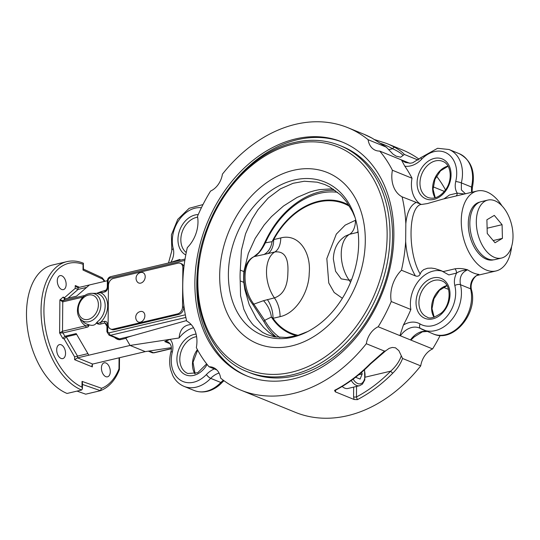 <?xml version="1.0" encoding="UTF-8"?>
<svg xmlns="http://www.w3.org/2000/svg" width="540" height="540" viewBox="0 0 540 540"><rect width="100%" height="100%" fill="white"/><g stroke="black" fill="none" stroke-linecap="round" stroke-linejoin="round"><path stroke-width="0.81" d="M142.067 272.403A5.596 4.178 112.2 0 1 144.457 279.848A5.596 4.178 112.2 0 1 137.369 281.988A5.913 5.913 0 0 1 141.264 272.41A5.596 4.178 112.2 0 1 142.067 272.403M361.631 372.296L362.198 373.95L360.092 379.087L355.604 377.244M351.27 380.484A13.352 7.843 76.7 0 0 359.593 385.709L347.942 388.463A13.352 7.843 -103.3 0 1 342.185 386.464M362.198 373.95L358.688 374.78M79.549 287.293L75.256 285.552L77.213 287.523L78.124 287.631L107.366 280.719M185.335 314.813L109.303 332.795A2.052 1.532 112.2 0 1 107.703 331.223L107.75 325.634C107.582 322.603 106.522 321.165 104.558 321.32L100.724 322.225A2.052 1.208 76.7 0 0 101.162 323.912C99.468 324.533 97.868 324.23 96.356 323.008C94.878 325.31 92.394 325.897 88.904 324.769L87.068 324.162C89.093 325.384 88.655 325.917 85.752 325.769L62.505 331.263L59.602 332.957L62.788 338.404L64.881 336.258L76.201 333.585L88.83 355.192L130.079 345.438L179.098 337.979A28.755 21.472 112.2 0 1 193.529 327.746M186.556 320.558L132.097 335.894C127.832 337.102 125.78 337.919 125.928 338.33L130.079 345.438L145.267 351.621L171.288 347.659M170.06 343.737L164.754 341.577L170.127 339.343A14.378 10.733 -67.8 0 1 172.355 351.911A28.755 21.472 112.2 0 0 180.205 380.025A28.755 21.472 112.2 0 0 206.388 374.544L206.415 374.517A24.644 18.401 -67.8 0 1 214.326 368.921M169.702 262.697L179.779 259.47A28.755 21.472 -67.8 0 0 180.61 260.118M180.144 260.226L179.779 259.47M216.837 369.947L209.027 366.768A141.716 105.813 112.2 0 1 196.351 347.605A28.755 21.472 -67.8 0 0 186.665 321.01A141.716 105.813 112.2 0 1 187.306 247.624A28.755 21.472 -67.8 0 0 197.498 216.324A141.716 105.813 112.2 0 1 210.56 191.079A18.482 13.804 -67.8 0 0 222.433 174.13A141.716 105.813 112.2 0 1 347.814 127.669A141.716 105.813 112.2 0 1 368.098 139.691L386.492 147.211L372.134 138.173A2.052 1.364 118.9 0 0 372.04 138.125L386.262 147.083L393.026 154.15L396.245 156.181L400.667 157.201L404.345 154.447C402.449 152.226 399.276 149.877 394.821 147.4A141.716 105.813 -67.8 0 0 386.404 143.383L402.226 149.823A141.716 105.813 -67.8 0 1 419.189 159.293M179.098 337.979C179.888 329.447 183.91 324.972 191.167 324.54M89.444 284.958L76.532 296.163L65.205 298.843L64.395 298.775L63.146 297.088L59.893 299.916L62.762 301.874L83.045 297.081M75.256 285.552L75.229 288.367L78.104 289.413L86.636 287.395M77.017 391.102L85.718 394.18L100.278 390.737L101.588 388.287L82.04 381.382L82.465 382.948L82.411 388.773L81.621 390.015L67.061 393.458A66.751 39.204 76.7 0 1 27.182 326.113A66.751 39.204 76.7 0 1 52.252 265.093L66.812 261.65A66.751 39.204 76.7 0 0 41.742 322.67A66.751 39.204 76.7 0 0 81.621 390.015M82.451 384.44L100.44 390.683C108.837 387.376 115.148 380.369 119.374 369.671L118.975 368.807A64.699 38.002 -103.3 0 1 101.588 388.287M82.04 381.382L81.986 387.139A64.699 38.002 -103.3 0 1 43.929 309.994A64.699 38.002 -103.3 0 1 83.059 264.283L83.012 270.041L102.539 279.045L102.026 277.675L83.457 269.109M83.012 270.041L83.457 269.278L83.335 263.189C77.686 260.928 72.178 260.415 66.812 261.65M83.059 264.283L83.511 263.453M81.986 387.139L82.411 388.773M105.8 376.65A7.189 4.226 -103.3 0 1 101.507 369.394A7.189 4.226 -103.3 0 1 104.207 362.826A7.189 4.226 -103.3 0 1 109.971 368.854A7.189 4.226 -103.3 0 1 107.514 376.819A7.189 4.226 -103.3 0 1 105.8 376.65M56.693 349.805A7.189 4.226 -103.3 0 1 59.468 344.615A7.189 4.226 -103.3 0 1 65.225 350.636A7.189 4.226 -103.3 0 1 62.775 358.601A7.189 4.226 -103.3 0 1 56.693 349.805M61.783 275.798A7.189 4.226 -103.3 0 1 66.076 283.055A7.189 4.226 -103.3 0 1 63.376 289.622A7.189 4.226 -103.3 0 1 57.611 283.601A7.189 4.226 -103.3 0 1 60.068 275.63A7.189 4.226 -103.3 0 1 61.783 275.798M74.608 359.687L77.51 357.871L77.524 356.089L74.635 356.873L74.608 359.687L92.327 366.903L91.901 365.296L92.691 364.055L145.267 351.621M92.691 364.055L77.51 357.871L88.83 355.192M76.66 334.368L66.265 336.825L77.524 356.089L87.919 353.632M85.178 295.373L63.227 300.564L59.893 299.916L59.602 332.957L62.944 332.951L86.198 327.449C88.115 327.213 89.019 326.322 88.904 324.769M65.205 298.843L63.227 300.564A2.052 1.208 -103.3 0 0 62.762 301.874L62.505 331.263A2.052 1.208 76.7 0 0 62.944 332.951L64.881 336.258L66.265 336.825L64.172 338.972L74.635 356.873M75.229 288.367L64.53 297.655L65.124 298.863M96.62 293.341L97.787 293.679C97.065 292.99 98.132 292.714 100.98 292.835A2.052 1.208 -103.3 0 1 101.446 291.526L96.62 293.341L91.483 293.315A14.783 11.036 -67.8 0 0 89.363 293.578M96.356 323.008L97.544 321.685C96.795 323.561 97.855 323.744 100.724 322.225A18.157 13.554 -67.8 0 0 100.98 292.835L104.814 291.931C106.778 291.161 107.872 289.211 108.094 286.085A2.052 0.641 -179.5 0 0 107.305 286.585C107.44 287.388 106.353 290.5 105.955 290.237L101.446 291.526M114.392 337.338C116.613 339.208 118.571 339.984 120.265 339.667A2.052 1.208 76.7 0 0 119.455 338.884L117.41 338.567L109.04 335.158A4.111 3.065 -67.8 0 0 110.552 335.259L185.861 317.453M101.162 323.912L105.003 323.001L106.542 324.142L106.961 326.133A2.052 0.641 -179.5 0 1 107.75 325.634M79.839 318.249A18.157 13.554 -67.8 0 0 85.752 325.769A2.052 1.208 76.7 0 0 86.198 327.449M183.803 304.864L183.782 307.395A6.163 4.604 112.2 0 1 178.875 314.395L114.169 329.69A6.163 4.604 112.2 0 1 111.902 329.549L110.633 329.029A6.163 4.604 112.2 0 1 108.108 324.473L108.446 285.451A6.163 4.604 112.2 0 1 113.353 278.451L178.052 263.149A6.163 4.604 112.2 0 1 180.326 263.297A6.163 4.604 112.2 0 1 182.857 267.86L182.513 306.875A6.163 4.604 112.2 0 1 177.613 313.882L112.907 329.177A6.163 4.604 112.2 0 1 110.633 329.029M180.326 263.297L181.595 263.81A6.163 4.604 112.2 0 1 183.951 266.807M404.345 154.447L418.176 160.083M247.698 376.292A126.313 94.311 112.2 0 1 198.457 262.184M228.015 189.587A126.313 94.311 112.2 0 1 342.947 142.331M293.328 378.911A126.313 94.311 -67.8 0 0 390.65 265.127A126.313 94.311 -67.8 0 0 342.002 141.939A126.313 94.311 -67.8 0 0 207.029 223.364A126.313 94.311 -67.8 0 0 246.746 375.908A126.313 94.311 -67.8 0 0 293.328 378.911M342.353 146.516A122.202 91.24 112.2 0 1 380.781 294.104A122.202 91.24 112.2 0 1 250.189 372.877L247.657 371.851A122.202 91.24 -67.8 0 0 378.25 293.072A122.202 91.24 -67.8 0 0 339.822 145.483L342.353 146.516M368.098 139.691A18.482 13.804 -67.8 0 0 375.482 150.309A18.482 13.804 -67.8 0 0 379.721 151.078A141.716 105.813 112.2 0 1 392.398 170.242A28.755 21.472 -67.8 0 0 402.084 196.837A141.716 105.813 112.2 0 1 405.824 223.749L405.668 241.434A141.716 105.813 112.2 0 1 401.443 270.223A28.755 21.472 -67.8 0 0 391.25 301.523A141.716 105.813 112.2 0 1 378.182 326.768A18.482 13.804 -67.8 0 0 366.316 343.717A141.716 105.813 112.2 0 1 240.935 390.177A141.716 105.813 112.2 0 1 220.651 378.155A18.482 13.804 -67.8 0 0 213.266 367.538A18.482 13.804 -67.8 0 0 209.027 366.768M240.935 390.177L295.346 412.331A141.716 105.813 -67.8 0 0 420.728 365.87L402.563 358.472L398.885 350.676L395.469 347.8L392.351 347.443L389.232 348.32L385.695 350.831L384.48 351.108L370.069 363.818A141.716 105.813 112.2 0 1 334.557 390.386L335.313 391.844L335.86 389.603M353.66 387.113L353.579 396.812L354.085 399.485L357.338 399.661A141.716 105.813 -67.8 0 0 392.85 373.093C397.366 368.618 400.606 363.744 402.563 358.472M354.085 399.485L335.313 391.844M384.48 351.108L366.316 343.717M420.728 365.87A18.482 13.804 112.2 0 1 432.601 348.921A141.716 105.813 -67.8 0 0 440.174 335.441M445.507 189.925A141.716 105.813 -67.8 0 0 436.502 176.141M433.141 186.833L444.386 191.41M392.398 170.242L412.007 178.227A28.755 21.472 -67.8 0 0 421.079 204.471M464.528 193.988L457.238 193.138L449.543 194.954L443.961 198.869M511.596 246.55A41.074 24.125 -103.3 0 1 496.031 270.959A41.074 24.125 -103.3 0 1 486.236 270.007A41.074 24.125 -103.3 0 1 461.693 228.562A41.074 24.125 -103.3 0 1 477.124 191.012L442.901 199.105L427.363 203.573L421.538 204.471L402.084 196.837M443.36 287.293L448.551 289.406M401.443 270.223L415.409 275.913C417.771 276.683 419.357 276.035 420.161 273.969L421.409 271.613L423.725 269.615L427.565 268.245L431.433 268.083L434.943 268.61L441.119 270.621L448.841 274.921L456.536 273.105C458.973 271.363 462.672 270.263 467.62 269.818C463.192 268.522 458.973 268.191 454.957 268.812A4.111 2.41 -103.3 0 1 456.536 273.105C454.457 277.297 453.884 281.435 454.815 285.512A28.755 21.472 112.2 0 1 446.202 317.25A28.755 21.472 112.2 0 1 420.154 324L420.127 323.987A24.644 18.401 -67.8 0 0 403.407 325.033A141.716 105.813 -67.8 0 0 410.866 309.508L391.25 301.523M405.668 241.434C406.573 254.846 409.82 266.341 415.409 275.913M442.949 271.397A28.755 21.472 -67.8 0 0 419.094 280.348A28.755 21.472 -67.8 0 0 410.866 309.508M412.007 178.227A141.716 105.813 -67.8 0 0 404.798 166.172L401.443 159.928L379.721 151.078M427.154 331.459L422.401 331.823L414.173 336.953L410.873 340.079L432.601 348.921M378.182 326.768L399.911 335.617L403.407 325.033M465.46 193.772L461.376 189.931L461.349 182.891A32.859 24.536 -67.8 0 0 448.99 149.506L437.596 148.291L421.126 157.484A4.111 1.282 -136.2 0 1 421.139 157.471L412.709 162.797L410.4 163.208L405.655 162.52A20.54 15.336 112.2 0 1 401.942 160.097L401.443 159.928M404.798 166.172A24.644 18.401 -67.8 0 0 421.565 159.3L421.592 159.273A28.755 21.472 112.2 0 1 447.633 153.704A28.755 21.472 112.2 0 1 455.72 181.494A4.111 0.547 13.5 0 1 461.349 182.891L471.474 187.016M409.678 163.242L401.942 160.097M471.467 187.016A4.111 0.547 13.5 0 1 472.372 187.603C475.538 171.335 471.116 160.009 459.115 153.623A32.859 24.536 112.2 0 1 471.467 187.016L471.535 192.335M472.372 187.603L472.041 192.213M476.908 275.427L476.739 275.535C474.91 276.737 473.398 278.728 472.223 281.495C471.062 284.283 470.806 287.003 471.454 289.67L471.454 289.67A4.111 1.91 166 0 0 470.583 288.826A32.859 24.536 112.2 0 1 461.828 323.838A32.859 24.536 112.2 0 1 433.289 333.956C453.6 343.298 478.413 312.89 471.454 289.67M478.865 274.394C472.878 276.979 470.117 281.792 470.583 288.826L460.458 284.702C459.189 277.337 461.579 272.376 467.62 269.818C471.757 272.551 475.504 274.077 478.865 274.394M399.911 335.617L410.873 340.079M420.154 324A4.111 2.72 -59.8 0 0 420.613 328.583A4.111 2.72 -59.8 0 0 420.842 328.691A32.859 24.536 -67.8 0 0 423.164 329.839A32.859 24.536 -67.8 0 0 451.703 319.721A32.859 24.536 -67.8 0 0 460.458 284.702A4.111 1.91 166 0 0 454.815 285.512M455.834 196.047A4.111 2.41 76.7 0 0 457.238 193.138C455.22 189.911 454.714 186.03 455.72 181.494M477.124 191.012A41.074 24.125 -103.3 0 1 492.534 195.23A41.074 24.125 -103.3 0 1 501.977 205.862M420.161 273.969C407.714 252.929 408.085 208.163 420.768 204.458M416.05 202.52C410.346 205.335 406.937 212.409 405.824 223.749M401.166 356.15C399.303 361.537 395.82 366.538 390.717 371.149A139.664 104.274 112.2 0 1 356.461 396.947L356.549 386.431M392.85 373.093A2.052 0.661 -135.4 0 1 390.717 371.149L365.303 377.156M357.338 399.661L356.461 396.947A2.052 0.641 -179.5 0 1 353.579 396.812M385.695 350.831L370.663 363.832A2.052 0.661 -135.4 0 1 370.069 363.818M335.178 390.38L334.557 390.386M372.229 138.233A2.052 1.364 118.9 0 0 372.134 138.173L363.629 134.109A141.716 105.813 112.2 0 1 372.04 138.125M388.557 149.702L392.654 148.73C397.703 151.106 401.119 153.279 402.921 155.243M380.754 143.404A139.664 104.274 112.2 0 1 392.654 148.73A2.052 1.364 -61.1 0 1 394.821 147.4M293.24 170.357A92.421 69.005 112.2 0 1 355.131 287.145A92.421 69.005 112.2 0 1 229.054 316.953A92.421 69.005 112.2 0 1 293.24 170.357M276.359 337.142A81.581 60.912 112.2 0 1 264.154 322.016L252.497 304A28.013 16.457 -103.3 0 1 246.186 265.262C247.907 261.212 250.472 258.363 253.881 256.703A3.078 2.477 65.3 0 1 254.259 256.574C258.255 254.367 261.961 249.784 265.376 242.825L264.796 242.494C273.821 222.98 286.558 208.373 303.001 198.673A81.581 60.912 112.2 0 1 335.043 190.303M333.551 189.243L330.197 188.926L319.336 189.648L314.354 190.721L309.569 192.132L297.094 197.424L283.493 206.01L271.472 216.607L264.141 225.005L255.177 238.437L248.285 253.564L243.891 271.579A76.403 57.044 -67.8 0 0 243.797 282.366L244.856 289.609L249.21 304.668L256.507 318.56L263.534 327.335L268.994 332.438L275.238 336.96M243.797 282.366L240.199 280.901L240.556 295.61L243.81 309.231L248.15 318.195L251.91 323.413L253.591 325.296L262.75 332.478L267.219 334.638L274.273 336.771L286.673 337.5L297.803 335.421L307.719 331.56M294.219 180.016A82.708 61.749 112.2 0 1 354.341 215.325A82.708 61.749 112.2 0 1 358.54 237.384A82.708 61.749 112.2 0 1 306.841 332.012A82.708 61.749 112.2 0 1 228.393 273.983A82.708 61.749 112.2 0 1 294.219 180.016M355.111 217.674L352.505 211.7L346.754 202.156L342.137 196.594L340.139 194.582L329.677 186.867L324.763 184.525L317.189 182.176L304.283 181.244L293.078 183.296L280.388 188.879L268.198 198.045L257.992 209.689L252.005 219.186L245.552 233.827L241.414 250.31L240.293 270.115L243.891 271.579M240.293 270.115A76.403 57.044 -67.8 0 0 240.199 280.901M350.521 282.366A20.54 12.062 76.7 0 0 349.151 280.219L341.206 278.87L335.576 271.289L333.349 258.998C333.693 248.731 337.689 241.097 345.33 236.101L349.549 234.299L358.115 232.268M349.535 206.314A69.984 52.252 112.2 0 0 273.706 239.598L272.066 241.684A20.54 14.83 -100.8 0 1 263.905 254.502L274.82 251.971C284.391 250.837 288.745 257.81 287.867 272.889C287.638 286.578 283.156 294.908 274.415 297.891A28.755 16.889 -103.3 0 1 274.82 251.971A20.54 12.062 76.7 0 0 280.76 237.931L273.706 239.598A20.54 12.062 -103.3 0 1 267.766 253.638M358.034 231.572A20.54 12.062 -103.3 0 1 356.603 232.632M264.154 322.016A3.078 1.755 -28.9 0 1 264.701 320.308L271.404 317.054L273.017 318.317L280.071 316.649A20.54 12.062 -103.3 0 0 274.415 297.891L263.5 300.685L253.847 304.148A28.755 16.889 -103.3 0 1 245.045 276.696A28.755 16.889 -103.3 0 1 254.259 256.574L263.905 254.502M279.781 337.527A79.488 59.353 112.2 0 1 264.701 320.308L253.847 304.148A3.078 1.532 -37.8 0 1 252.497 304M263.5 300.685A20.54 13.595 -114.7 0 1 271.404 317.054A70.7 52.785 -67.8 0 0 296.683 335.738M267.361 299.558A20.54 12.062 -103.3 0 1 273.017 318.317A69.984 52.252 112.2 0 0 298.114 335.327M348.719 205.018A70.7 52.785 -67.8 0 0 272.066 241.684L265.376 242.825A79.488 59.353 112.2 0 1 337.595 192.301M493.614 259.821L493.405 259.868A29.68 17.428 -103.3 0 1 468.308 222.696A29.68 17.428 -103.3 0 1 479.75 202.102L479.952 202.054M501.518 258.053L495.045 259.585A29.781 17.489 -103.3 0 1 471.17 234.63A29.781 17.489 -103.3 0 1 481.343 201.623L487.809 200.09A29.781 17.489 -103.3 0 1 513 235.001A29.781 17.489 -103.3 0 1 501.518 258.053A29.781 17.489 -103.3 0 1 477.644 233.098A29.781 17.489 -103.3 0 1 487.809 200.09M502.43 238.37L495.025 242.764L487.256 233.469L486.898 219.773L494.309 215.386L502.072 224.681L502.43 238.37L493.182 240.556M487.12 228.218L502.072 224.681M143.714 312.431A5.596 4.178 112.2 0 1 143.33 320.132A5.596 4.178 112.2 0 1 137.025 321.01A5.913 5.913 0 0 1 140.927 311.432A5.596 4.178 112.2 0 1 143.714 312.431M364.277 369.954A11.705 6.878 -103.3 0 1 362.252 382.921A11.705 6.878 -103.3 0 1 353.147 379.114M67.999 298.181L78.104 289.413L78.124 287.631M170.795 262.346A14.378 10.733 -67.8 0 0 173.252 248.67A28.755 21.472 112.2 0 1 178.922 220.185A28.755 21.472 112.2 0 1 201.413 207.718M168.5 262.98L171.815 250.756A4.111 1.944 -14.9 0 1 173.252 248.67M164.754 341.577A10.267 7.668 112.2 0 1 167.981 341.928C171.146 344.054 172.125 347.389 170.903 351.938C169.385 358.047 169.283 363.913 170.6 369.536L172.76 375.543C175.331 380.673 179.098 384.284 184.046 386.377A32.859 24.536 -67.8 0 0 210.701 378.385L210.728 378.358A4.111 1.282 -136.2 0 1 206.415 374.517M223.337 380.241A20.54 15.336 -67.8 0 0 220.847 382.475L210.728 378.358A20.54 15.336 112.2 0 1 219.071 373.066M223.972 380.707L222.035 382.516A4.111 1.282 43.8 0 1 220.847 382.475L210.701 378.385A4.111 1.282 -136.2 0 1 206.388 374.544M170.903 351.938A4.111 0.506 14.1 0 1 172.355 351.911M222.035 382.516L222.007 382.543A4.111 1.282 43.8 0 1 220.82 382.502A32.859 24.536 112.2 0 1 194.171 390.494L184.046 386.377M194.171 390.494C204.707 394.571 215.656 389.529 222.007 382.543A4.111 1.282 43.8 0 0 222.021 382.529M198.254 214.576A21.566 16.099 -67.8 0 0 186.476 219.841A21.566 16.099 -67.8 0 0 185.774 254.934M186.246 252.524A19.514 14.566 112.2 0 1 188.548 221.846A19.514 14.566 112.2 0 1 197.64 217.195M196.088 334.091A21.566 16.099 -67.8 0 0 177.869 352.161A21.566 16.099 -67.8 0 0 185.126 374.598A21.566 16.099 -67.8 0 0 207.131 364.453M206.658 363.859L197.674 372.762L187.819 373.498A19.514 14.566 112.2 0 1 187.232 373.235A19.514 14.566 112.2 0 1 180.576 353.275A19.514 14.566 112.2 0 1 196.601 336.656M197.39 349.596A19.514 14.566 -67.8 0 0 194.906 373.815M119.07 357.818L118.975 368.807M102.539 279.045A64.699 38.002 -103.3 0 1 104.416 281.414M92.327 366.903L92.347 364.21M62.788 338.404L64.172 338.972M64.53 297.655L63.146 297.088M106.508 289.555L105.287 290.615A2.052 1.208 -103.3 0 0 104.814 291.931M120.265 339.667L125.928 338.33M104.558 321.32A2.052 1.208 76.7 0 0 105.003 323.001L106.961 326.356M132.097 335.894L119.455 338.884L110.552 335.259A2.052 1.208 76.7 0 1 109.303 332.795M88.412 295.083A12.798 9.558 112.2 0 1 96.984 311.256A12.798 9.558 112.2 0 1 79.522 315.387A12.798 9.558 112.2 0 1 88.412 295.083M80.852 319.43A14.783 11.036 -67.8 0 0 92.502 320.267A14.783 11.036 -67.8 0 0 100.872 304.094A14.783 11.036 -67.8 0 0 91.483 293.315L89.201 293.598C79.076 295.495 73.4 312.653 80.852 319.43L83.248 321.833A16.173 12.076 112.2 0 0 87.068 324.162M97.787 293.679A16.173 12.076 112.2 0 1 105.165 305.91A16.173 12.076 112.2 0 1 97.544 321.685M107.703 331.223A2.052 0.641 -179.5 0 0 106.913 331.722L106.961 326.133M109.782 278.161A2.052 1.208 -103.3 0 1 110.572 276.683C108.581 277.358 107.507 278.795 107.359 280.996A2.052 0.641 -179.5 0 1 108.142 280.496A2.052 1.532 112.2 0 1 109.782 278.161L184.829 260.415M108.094 286.085L108.142 280.496M152.064 352.674L154.062 352.823A2.052 1.208 -103.3 0 1 153.576 352.775A4.111 3.065 112.2 0 1 152.064 352.674L148.325 351.155M171.322 348.577L153.576 352.775L149.256 351.014M421.592 159.273A4.111 1.282 -136.2 0 1 421.153 157.457M421.565 159.3A4.111 1.282 -136.2 0 1 421.126 157.484M426.958 331.378A20.54 15.336 -67.8 0 0 410.528 339.869M400.41 335.752A20.54 15.336 112.2 0 1 419.364 327.962A20.54 15.336 112.2 0 1 420.437 328.469M420.599 328.577A4.111 2.72 -59.8 0 1 420.593 328.57A4.111 2.72 -59.8 0 1 420.127 323.987M454.957 268.812L443.327 271.566M447.991 166.077A19.514 14.566 -67.8 0 0 434.498 179.084A19.514 14.566 -67.8 0 0 435.071 197.816M446.945 285.538A19.514 14.566 -67.8 0 0 433.451 298.546A19.514 14.566 -67.8 0 0 434.025 317.277M442.847 159.219A21.566 16.099 -67.8 0 0 417.083 182.736A21.566 16.099 -67.8 0 0 442.267 194.765A21.566 16.099 -67.8 0 0 442.847 159.219M442.692 161.352L443.225 161.588C451.015 164.633 452.898 179.739 445.716 189.628C440.073 196.972 434.16 199.591 427.977 197.498A19.514 14.566 112.2 0 1 421.841 173.934A19.514 14.566 112.2 0 1 442.692 161.352A19.514 14.566 112.2 0 1 443.279 161.615M441.497 313.976A21.566 16.099 -67.8 0 0 441.538 278.559A21.566 16.099 -67.8 0 0 416.036 302.576A21.566 16.099 -67.8 0 0 441.497 313.976M426.938 316.953A19.514 14.566 112.2 0 1 420.795 293.396A19.514 14.566 112.2 0 1 441.646 280.814C451.359 283.703 451.879 303.925 441.356 312.998C434.255 317.817 429.449 319.14 426.931 316.953M293.47 144.018A120.15 89.708 112.2 0 1 373.93 295.839A120.15 89.708 112.2 0 1 210.026 334.598A120.15 89.708 112.2 0 1 293.47 144.018M351.601 279.639L349.151 280.219A28.755 16.889 -103.3 0 1 349.549 234.299A20.54 12.062 -103.3 0 0 355.495 220.259L345.175 225.133L336.319 234.11L326.828 258.599L328.766 283L334.159 292.478L342.374 298.289M355.84 220.178L355.495 220.259M280.071 316.649C296.163 313.315 308.975 291.87 309.218 273.281C311.283 252.585 298.809 233.172 280.76 237.931M177.613 313.882L178.875 314.395M114.169 329.69L112.907 329.177M182.857 267.86L183.782 268.238M183.782 307.395L182.513 306.875M359.593 385.709L362.448 384.102L364.797 379.91L364.541 369.718M171.815 250.756L171.423 234.846L177.728 219.388L189.142 208.305L202.986 204.559M197.654 350.075L193.023 362.36L195.082 373.768M119.408 369.495L119.516 357.71M104.976 281.286L102.33 277.911M106.913 331.722L109.04 335.158M107.305 286.585L107.359 280.996M154.062 352.823L171.322 348.739M110.572 276.683L185.044 259.072M347.814 127.669L363.629 134.109M459.115 153.623L448.99 149.506M419.364 327.962L433.289 333.956M448.079 166.232L440.532 170.836L434.977 179.28L433.06 189.203L435.24 197.768M447.039 285.694L439.493 290.297L433.931 298.742L432.014 308.664L434.201 317.23M496.031 270.959L476.78 275.515M335.252 390.346C347.922 383.744 359.728 374.902 370.663 363.832M374.693 139.631L386.404 143.383M339.822 145.483C325.566 139.772 310.379 138.787 294.266 142.533C258.322 150.593 223.418 184.761 207.529 227.151C183.553 286.382 202.23 354.976 247.657 371.851M253.881 256.703L258.322 253.071C258.937 252.443 261.583 249.386 264.796 242.494"/></g></svg>
